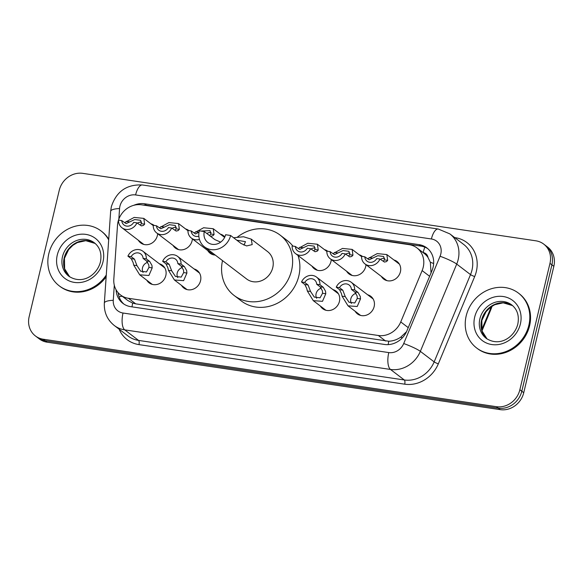 <?xml version="1.0" encoding="UTF-8"?>
<svg xmlns="http://www.w3.org/2000/svg" width="583" height="583" viewBox="0 0 583 583"><rect width="100%" height="100%" fill="white"/><g stroke="black" fill="none" stroke-linecap="round" stroke-linejoin="round"><path stroke-width="0.87" d="M332.929 289.605A11.041 9.904 127.3 0 1 336.092 291.143A11.041 9.904 127.3 0 1 339.43 301.418A11.041 9.904 127.3 0 1 322.705 308.706A11.041 9.904 127.3 0 1 320.38 306.068M194.052 268.931A11.041 9.904 127.3 0 1 197.214 270.468A11.041 9.904 127.3 0 1 200.545 280.744A11.041 9.904 127.3 0 1 183.827 288.031A11.041 9.904 127.3 0 1 181.502 285.393M159.334 263.756A11.041 9.904 127.3 0 1 162.489 265.301A11.041 9.904 127.3 0 1 165.827 275.57A11.041 9.904 127.3 0 1 149.11 282.857A11.041 9.904 127.3 0 1 146.785 280.219M367.654 294.772A11.041 9.904 127.3 0 1 370.81 296.317A11.041 9.904 127.3 0 1 374.148 306.585A11.041 9.904 127.3 0 1 357.43 313.873A11.041 9.904 127.3 0 1 355.105 311.235M192.383 238.855A11.041 9.904 127.3 0 1 192.091 240.772A11.041 9.904 127.3 0 1 175.374 248.059A11.041 9.904 127.3 0 1 173.049 245.421M157.658 233.688A11.041 9.904 127.3 0 1 157.374 235.598A11.041 9.904 127.3 0 1 140.656 242.885A11.041 9.904 127.3 0 1 138.331 240.247M331.261 259.537A11.041 9.904 127.3 0 1 330.976 261.446A11.041 9.904 127.3 0 1 314.252 268.734A11.041 9.904 127.3 0 1 311.934 266.096M215.251 255.07A11.041 9.904 127.3 0 1 210.091 253.226A11.041 9.904 127.3 0 1 207.774 250.588M365.978 264.704A11.041 9.904 127.3 0 1 365.694 266.613A11.041 9.904 127.3 0 1 348.977 273.901A11.041 9.904 127.3 0 1 346.652 271.263M393.919 259.974A11.041 9.904 127.3 0 1 397.074 261.512A11.041 9.904 127.3 0 1 400.412 271.787A11.041 9.904 127.3 0 1 383.694 279.075A11.041 9.904 127.3 0 1 381.369 276.437M422.128 270.592A20.697 18.576 -52.7 0 0 423.229 267.211A20.697 18.576 -52.7 0 0 416.976 247.943A20.697 18.576 -52.7 0 0 409.135 244.663L141.552 204.822A20.697 18.576 -52.7 0 0 117.511 225.242L113.809 279.213A20.697 18.576 -52.7 0 0 120.594 295.005A20.697 18.576 -52.7 0 0 128.435 298.292L378.338 335.495A20.697 18.576 -52.7 0 0 400.747 321.933L422.128 270.592L429.62 276.306M431.063 273.172L430.327 262.241L427.988 257.446A6.901 6.194 -52.7 0 0 423.171 252.57A20.697 8.191 -81.5 0 1 424.825 247.148M416.976 247.943L424.249 253.488A20.697 18.576 127.3 0 1 427.988 257.446M120.594 295.005L127.881 300.558L132.676 303.102L135.722 303.845L388.788 341.237C392.978 341.055 396.95 339.707 400.696 337.207L406.54 331.669M359.201 254.8A11.041 9.904 127.3 0 1 362.356 256.345A11.041 9.904 127.3 0 1 362.488 256.447M324.476 249.633A11.041 9.904 127.3 0 1 327.639 251.171A11.041 9.904 127.3 0 1 327.77 251.273M220.316 234.126A11.041 9.904 127.3 0 1 223.478 235.663A11.041 9.904 127.3 0 1 224.841 236.953M185.598 228.959A11.041 9.904 127.3 0 1 188.761 230.496A11.041 9.904 127.3 0 1 188.892 230.598M150.88 223.785A11.041 9.904 127.3 0 1 154.036 225.329A11.041 9.904 127.3 0 1 154.167 225.432M116.104 289.824A20.697 18.576 -52.7 0 0 122.918 303.393A20.697 18.576 -52.7 0 0 130.76 306.673L384.481 344.451A20.697 18.576 -52.7 0 0 406.883 330.889L432.01 270.563A20.697 18.576 -52.7 0 0 433.111 267.174A20.697 18.576 -52.7 0 0 426.858 247.913A20.697 18.576 -52.7 0 0 419.017 244.634L144.526 203.766A20.697 18.576 -52.7 0 0 133.762 205.318M143.134 205.056L143.134 205.056A20.697 18.576 127.3 0 1 146.464 205.245L420.955 246.106A20.697 18.576 127.3 0 1 427.805 248.686M519.868 389.743A20.697 18.576 127.3 0 1 496.359 406.686L43.244 339.226A20.697 18.576 127.3 0 1 35.403 335.946A20.697 18.576 127.3 0 1 29.15 316.686L59.255 190.306A20.697 18.576 127.3 0 1 82.764 173.355L535.879 240.815A20.697 18.576 127.3 0 1 543.72 244.102A20.697 18.576 127.3 0 1 549.973 263.363L519.868 389.743L521.807 391.215A20.697 18.576 127.3 0 1 498.297 408.166L45.182 340.705A20.697 18.576 127.3 0 1 37.341 337.419A20.697 18.576 127.3 0 0 45.182 340.705L498.297 408.166A20.697 18.576 127.3 0 0 521.807 391.215L551.912 264.842L521.807 391.215L523.745 392.694A20.697 18.576 127.3 0 1 500.236 409.645L47.121 342.185A20.697 18.576 127.3 0 1 39.28 338.898L35.403 335.946M523.745 392.694L553.85 266.314A20.697 18.576 127.3 0 0 547.597 247.054L545.659 245.581A20.697 18.576 127.3 0 1 551.912 264.842A20.697 18.576 127.3 0 0 545.659 245.581L543.72 244.102M123.917 304.093A20.697 18.576 127.3 0 1 118.145 292.717M466.196 315.877A34.499 30.957 127.3 0 1 518.44 293.103A34.499 30.957 127.3 0 1 528.868 325.205A34.499 30.957 127.3 0 1 476.617 347.978A34.499 30.957 127.3 0 1 466.196 315.877M518.44 293.103L519.169 293.657A34.499 30.957 127.3 0 1 529.59 325.759A34.499 30.957 127.3 0 1 477.346 348.532L476.617 347.978M230.613 235.481L225.599 234.73A11.733 10.523 127.3 0 1 207.832 242.477A11.733 10.523 127.3 0 1 204.29 231.56L199.277 230.817A17.25 15.479 127.3 0 0 204.487 246.864L246.638 278.995A17.25 15.479 -52.7 0 0 272.764 267.612A17.25 15.479 -52.7 0 0 267.553 251.557L251.244 239.125L252.199 244.612L246.624 245.939L241.165 243.526L230.613 235.481A17.25 15.479 127.3 0 1 204.487 246.864M220.461 242.047L214.843 239.606L204.29 231.56M233.586 237.747L243.534 236.756L251.244 239.125M237.507 237.041A37.946 34.047 127.3 0 1 280.102 235.095A37.946 34.047 127.3 0 1 291.566 270.41A37.946 34.047 127.3 0 1 234.096 295.457A37.946 34.047 127.3 0 1 222.524 260.608M280.102 235.095L287.368 240.641A37.946 34.047 127.3 0 1 292.892 246.084M297.993 255.471A37.946 34.047 127.3 0 1 298.831 275.948A37.946 34.047 127.3 0 1 241.362 300.996L234.096 295.457M244 245.188L245.465 241.661L236.793 240.196M106.274 275.03A34.499 30.957 127.3 0 1 59.226 285.838A34.499 30.957 127.3 0 1 48.804 253.736A34.499 30.957 127.3 0 1 101.056 230.963A34.499 30.957 127.3 0 1 108.686 239.861M101.056 230.963L101.777 231.517A34.499 30.957 127.3 0 1 108.729 239.234M106.15 276.823A34.499 30.957 127.3 0 1 59.954 286.391L59.226 285.838M383.388 261.111L384.452 259.858L383.658 256.491L377.791 255.718L369.141 259.792L364.798 256.79A6.901 6.194 -52.7 0 0 367.064 261.191A6.901 6.194 -52.7 0 0 376.756 258.568L379.985 259.049L384.474 262.073L386.522 261.578L387.673 260.339L386.835 254.574L399.399 264.15M384.722 258.327A6.901 6.194 -52.7 0 0 380.408 259.369M364.798 256.79L361.562 256.309A10.348 9.284 -52.7 0 0 364.973 263.931A10.348 9.284 -52.7 0 0 379.985 259.049M367.72 258.779L377.216 253.598L386.835 254.574M348.67 255.944L349.727 254.691L348.94 251.317L343.074 250.552L334.423 254.625L330.08 251.616A6.901 6.194 -52.7 0 0 332.346 256.024A6.901 6.194 -52.7 0 0 342.032 253.401L345.267 253.882L349.756 256.906L351.804 256.411L352.955 255.172L352.117 249.4L361.555 256.6M350.004 253.16A6.901 6.194 -52.7 0 0 345.69 254.203M330.08 251.616L326.844 251.135A10.348 9.284 -52.7 0 0 330.255 258.765A10.348 9.284 -52.7 0 0 345.267 253.882M333.002 253.612L342.498 248.431L352.117 249.4M313.946 250.777L315.009 249.524L314.215 246.15L308.356 245.377L299.698 249.451L295.355 246.449A6.901 6.194 -52.7 0 0 297.621 250.85A6.901 6.194 -52.7 0 0 307.314 248.227L310.55 248.708L315.039 251.732L317.079 251.244L318.231 250.005L317.392 244.233L326.837 251.433M315.279 247.986A6.901 6.194 -52.7 0 0 310.972 249.036M295.355 246.449L292.127 245.968A10.348 9.284 -52.7 0 0 295.53 253.598A10.348 9.284 -52.7 0 0 310.55 248.708M298.277 248.445L307.78 243.257L317.392 244.233M199.022 232.092L195.538 233.951L191.195 230.941A6.901 6.194 -52.7 0 0 193.461 235.343A6.901 6.194 -52.7 0 0 198.847 236.224M209.793 235.27L210.849 234.016L210.055 230.642L200.771 231.036M211.126 232.479A6.901 6.194 -52.7 0 0 206.841 233.506M194.124 232.938L203.62 227.749L213.232 228.725L214.07 234.497L212.926 235.736L210.878 236.232M191.195 230.941L187.966 230.46A10.348 9.284 -52.7 0 0 191.37 238.09A10.348 9.284 -52.7 0 0 199.43 239.416M175.068 230.103L176.132 228.849L175.337 225.475L169.471 224.703L160.821 228.776L156.477 225.774A6.901 6.194 -52.7 0 0 158.744 230.176A6.901 6.194 -52.7 0 0 168.436 227.552L171.664 228.033L176.161 231.057L178.201 230.569L179.353 229.323L178.515 223.559L187.959 230.751M176.401 227.312A6.901 6.194 -52.7 0 0 172.087 228.354M156.477 225.774L153.249 225.293A10.348 9.284 -52.7 0 0 156.652 232.923A10.348 9.284 -52.7 0 0 171.664 228.033M159.399 227.771L168.902 222.582L178.515 223.559M140.35 224.929L141.407 223.675L140.62 220.301L134.753 219.536L126.103 223.61L121.76 220.607A6.901 6.194 -52.7 0 0 124.026 225.009A6.901 6.194 -52.7 0 0 133.718 222.385L136.947 222.866L141.436 225.891L143.484 225.395L144.635 224.156L143.797 218.385L153.234 225.585M141.684 222.145A6.901 6.194 -52.7 0 0 137.369 223.187M121.76 220.607L118.524 220.126A10.348 9.284 -52.7 0 0 121.934 227.749A10.348 9.284 -52.7 0 0 136.947 222.866M124.682 222.597L134.177 217.415L143.797 218.385M339.474 287.638L342.797 290.174L345.274 296.638L349.028 302.264L354.792 302.963L357.284 298.423L357.124 295.916L354.748 291.952L351.425 289.423A6.901 6.194 -52.7 0 0 349.159 285.021A6.901 6.194 -52.7 0 0 339.474 287.638L336.238 287.157L339.561 289.693L341.456 293.584L342.053 296.157L348.022 305.835L360.586 315.418M355.994 293.344A6.901 6.194 -52.7 0 0 350.828 298.802A6.901 6.194 -52.7 0 0 351.389 303.452M336.238 287.157A10.348 9.284 -52.7 0 1 351.25 282.274A10.348 9.284 -52.7 0 1 354.661 289.904L357.984 292.433L360.258 296.383L360.505 298.904L357.219 306.498L348.022 305.835M354.661 289.904L351.425 289.423M304.749 282.471L308.072 285.007L310.557 291.471L314.303 297.097L320.074 297.796L322.567 293.256L322.399 290.749L320.031 286.785L316.707 284.249A6.901 6.194 -52.7 0 0 314.441 279.847A6.901 6.194 -52.7 0 0 304.749 282.471L301.52 281.99L304.843 284.526L306.731 288.417L307.328 290.99L313.297 300.668L325.868 310.243M321.277 288.17A6.901 6.194 -52.7 0 0 316.103 293.635A6.901 6.194 -52.7 0 0 316.664 298.277M301.52 281.99A10.348 9.284 -52.7 0 1 316.533 277.107A10.348 9.284 -52.7 0 1 319.943 284.73L323.266 287.266L325.533 291.216L325.788 293.737L322.501 301.324L313.297 300.668M319.943 284.73L316.707 284.249M165.871 261.796L169.194 264.325L171.672 270.789L175.425 276.422L181.196 277.114L183.689 272.582L183.521 270.075L181.153 266.11L177.83 263.574A6.901 6.194 -52.7 0 0 175.563 259.173A6.901 6.194 -52.7 0 0 165.871 261.796L162.642 261.315L165.966 263.844L167.853 267.735L168.451 270.308L174.419 279.993L186.99 289.569M182.392 267.495A6.901 6.194 -52.7 0 0 177.225 272.961A6.901 6.194 -52.7 0 0 177.786 277.603M162.642 261.315A10.348 9.284 -52.7 0 1 177.655 256.425A10.348 9.284 -52.7 0 1 181.058 264.055L184.381 266.591L186.655 270.541L186.91 273.063L183.623 280.649L174.419 279.993M181.058 264.055L177.83 263.574M131.153 256.629L134.476 259.158L136.954 265.622L140.707 271.248L146.479 271.948L148.964 267.408L148.803 264.901L146.435 260.936L143.112 258.407A6.901 6.194 -52.7 0 0 140.846 254.006A6.901 6.194 -52.7 0 0 131.153 256.629L127.917 256.141L131.241 258.677L133.135 262.569L133.733 265.141L139.701 274.819L152.265 284.402M147.674 262.328A6.901 6.194 -52.7 0 0 142.507 267.794A6.901 6.194 -52.7 0 0 143.068 272.436M127.917 256.141A10.348 9.284 -52.7 0 1 142.937 251.258A10.348 9.284 -52.7 0 1 146.34 258.888L149.663 261.417L151.937 265.367L152.192 267.889L148.905 275.482L139.701 274.819M146.34 258.888L143.112 258.407M388.176 344.619A20.697 8.191 -81.5 0 1 388.788 341.237M400.696 337.207A20.697 2.565 22.6 0 1 402.343 337.856M132.013 306.862A20.697 8.191 -81.5 0 1 132.676 303.102M430.327 262.241A20.697 2.565 22.6 0 1 433.657 263.531M119.085 296.842A20.697 5.407 3.9 0 1 122.175 296.208M408.238 327.646L400.747 321.933M385.625 341.048L378.338 335.495M135.722 303.845L128.435 298.292M420.955 246.106L419.017 244.634M114.304 285.225L113.27 300.303A13.803 12.381 -52.7 0 0 123.02 313.02L388.774 352.584A13.803 12.381 -52.7 0 0 403.706 343.547L440.063 256.265A13.803 12.381 -52.7 0 0 440.799 254.006A13.803 12.381 -52.7 0 0 431.398 238.979L135.591 194.941A13.803 12.381 -52.7 0 0 119.923 206.236A13.803 12.381 -52.7 0 0 119.566 208.546L118.837 219.164M449.836 233.885A27.598 24.763 127.3 0 1 458.18 259.566A27.598 24.763 127.3 0 1 456.708 264.084L470.517 274.608A27.598 24.763 -52.7 0 0 471.99 270.097A27.598 24.763 -52.7 0 0 463.645 244.408L449.836 233.885L438.278 229.024A13.803 5.458 98.5 0 0 431.398 238.979M438.278 229.024L142.471 184.979C126.722 184.184 116.345 191.435 111.338 206.732L110.646 211.301A13.803 3.607 3.9 0 1 119.566 208.546M454.704 237.594L455.185 237.667A3.447 1.363 -81.5 0 1 455.119 237.915M455.185 237.667A31.052 27.86 127.3 0 1 476.333 271.481A31.052 27.86 127.3 0 1 474.679 276.561L438.321 363.843A31.052 27.86 127.3 0 1 404.719 384.182L138.965 344.619A31.052 27.86 127.3 0 1 119.143 329.213M496.359 406.686L500.236 409.645M549.973 263.363L553.85 266.314M43.244 339.226L47.121 342.185M440.063 256.265A13.803 1.713 22.6 0 1 456.708 264.084L420.35 351.36L434.16 361.89L470.517 274.608A3.447 0.43 -157.4 0 0 474.679 276.561M403.706 343.547A13.803 1.713 22.6 0 1 420.35 351.36A27.598 24.763 127.3 0 1 390.479 369.447L404.289 379.97A27.598 24.763 -52.7 0 0 434.16 361.89A3.447 0.43 -157.4 0 0 438.321 363.843M388.774 352.584A13.803 5.458 98.5 0 0 390.479 369.447L124.733 329.876L138.543 340.406L404.289 379.97A3.447 1.363 -81.5 0 1 404.719 384.182M123.02 313.02A13.803 5.458 98.5 0 0 124.733 329.876A27.598 24.763 127.3 0 1 114.275 325.496L128.085 336.027A27.598 24.763 -52.7 0 0 138.543 340.406A3.447 1.363 -81.5 0 1 138.965 344.619M110.646 211.301L104.35 303.051A13.803 3.607 3.9 0 1 113.27 300.303M142.471 184.979A13.803 5.458 98.5 0 0 135.591 194.941M146.464 205.245L144.526 203.766M481.726 329.781L490.551 308.589A27.598 24.763 -52.7 0 0 491.258 306.716M492.088 306.162L491.017 309.179A6.901 0.853 22.6 0 0 490.551 308.589L489.676 307.926M479.882 318.806A21.032 18.867 127.3 0 1 511.736 304.924C517.34 309.427 519.366 315.818 517.821 324.09C514.563 336.981 499.974 347.359 486.237 338.373A21.032 18.867 127.3 0 1 479.882 318.806M474.671 317.137A25.171 22.584 127.3 0 1 503.253 296.528A25.171 22.584 127.3 0 1 520.393 323.944A25.171 22.584 127.3 0 1 491.812 344.553A25.171 22.584 127.3 0 1 474.671 317.137M487.096 338.985A21.032 18.867 127.3 0 1 481.58 320.096A21.032 18.867 127.3 0 1 512.552 305.587L503.187 302.825L494.705 304.734L490.23 307.474L486.003 311.774L481.842 320.497L482.032 330.962L487.104 338.993M62.49 256.658A21.032 18.867 127.3 0 1 94.344 242.783C99.948 247.287 101.974 253.678 100.429 261.949C97.172 274.841 82.582 285.218 68.845 276.233A21.032 18.867 127.3 0 1 62.49 256.658M57.28 254.997A25.171 22.584 127.3 0 1 85.861 234.388A25.171 22.584 127.3 0 1 103.002 261.803A25.171 22.584 127.3 0 1 74.42 282.412A25.171 22.584 127.3 0 1 57.28 254.997M69.705 276.845A21.032 18.867 127.3 0 1 64.188 257.956A21.032 18.867 127.3 0 1 95.16 243.446L85.796 240.684L77.313 242.594L72.839 245.334L68.612 249.633L64.451 258.356L64.64 268.821L69.712 276.852M369.214 257.591L372.435 258.072M384.452 259.858L387.673 260.339M334.496 252.424L337.717 252.905M349.727 254.691L352.955 255.172M299.779 247.258L303 247.731M315.009 249.524L318.231 250.005M195.618 231.75L198.839 232.223M210.849 234.016L214.07 234.497M160.893 226.576L164.122 227.057M176.132 228.849L179.353 229.323M126.176 221.409L129.397 221.89M141.407 223.675L144.635 224.156M360.505 298.904L357.284 298.423M345.274 296.638L342.053 296.157M342.797 290.174L339.561 289.693M357.984 292.433L354.748 291.952M325.788 293.737L322.567 293.256M310.557 291.471L307.328 290.99M308.072 285.007L304.843 284.526M323.266 287.266L320.031 286.785M186.91 273.063L183.689 272.582M171.672 270.789L168.451 270.308M169.194 264.325L165.966 263.844M184.381 266.591L181.153 266.11M152.192 267.889L148.964 267.408M136.954 265.622L133.733 265.141M134.476 259.158L131.241 258.677M149.663 261.417L146.435 260.936M104.35 303.051C103.92 312.291 107.228 319.776 114.275 325.496M491.017 309.179L481.995 330.845M364.973 263.931L386.85 280.612M330.255 258.765L352.132 275.446M295.53 253.598L317.414 270.272M191.37 238.09L213.254 254.764M213.232 228.725L224.63 237.412M156.652 232.923L178.536 249.597M121.934 227.749L143.812 244.43M351.25 282.274L373.135 298.955M316.533 277.107L338.417 293.781M177.655 256.425L199.532 273.106M142.937 251.258L164.814 267.94"/></g></svg>

